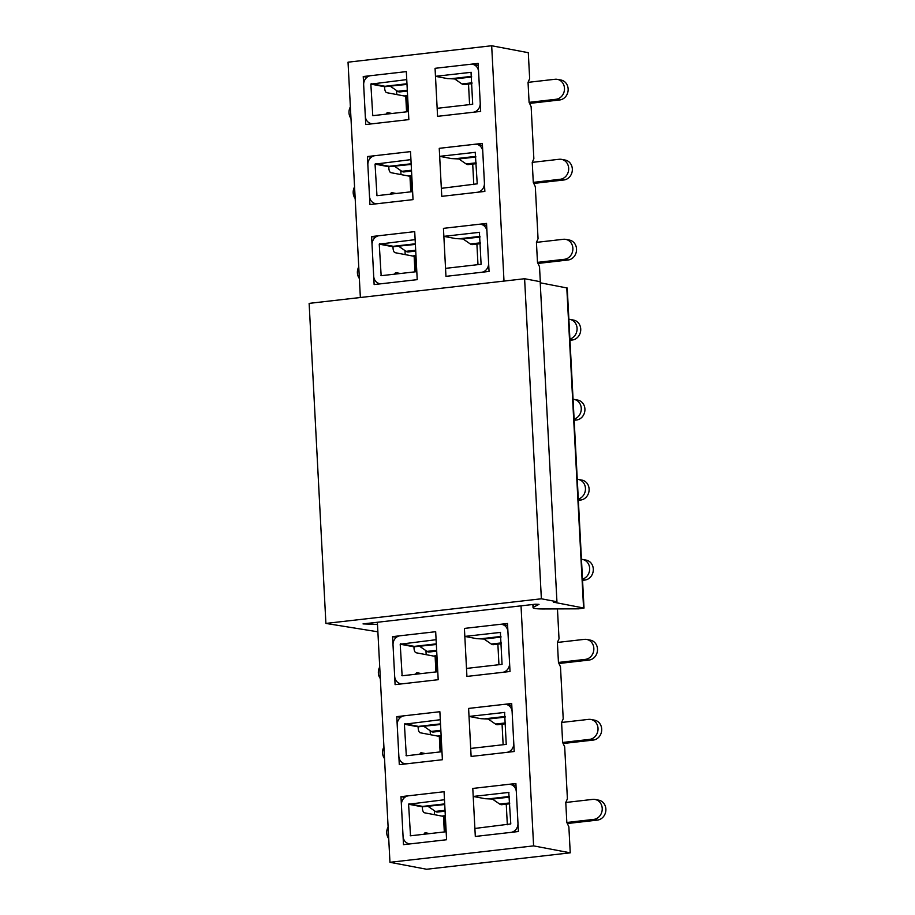 <?xml version="1.0" encoding="UTF-8"?>
<svg xmlns="http://www.w3.org/2000/svg" width="915" height="915" viewBox="0 0 915 915"><rect width="100%" height="100%" fill="white"/><g stroke="black" fill="none" stroke-linecap="round" stroke-linejoin="round"><path stroke-width="1.37" d="M441.853 816.089L445.319 815.688M434.556 814.705L434.339 810.69M399.295 764.654L396.778 716.639L439.875 711.721L442.391 759.725L399.295 764.654M374.132 284.565L371.616 236.562L414.712 231.632L417.229 279.647L374.132 284.565M508.957 792.413L473.215 796.45L472.792 788.444L515.888 783.514L518.405 831.529L475.308 836.459L472.792 788.444L508.351 784.384A8.475 7.514 -79.3 0 1 510.364 784.452L515.991 785.516M500.562 632.391L464.831 636.417L464.408 628.422L507.505 623.492L510.021 671.496L466.925 676.425L464.408 628.422L499.956 624.35A8.475 7.514 -79.3 0 1 501.98 624.43L507.608 625.494M475.411 152.313L439.669 156.339L439.246 148.333L482.342 143.403L484.859 191.418L441.762 196.348L439.246 148.333L474.805 144.273A8.475 7.514 -79.3 0 1 476.818 144.341L482.445 145.405M471.214 72.296L435.471 76.322L435.06 68.316L478.145 63.398L480.661 111.401L437.576 116.331L435.06 68.316L470.607 64.256A8.475 7.514 -79.3 0 1 472.632 64.325L478.259 65.4M557.452 608.91L559.019 638.796L557.395 642.444L558.447 662.449L560.483 666.795L563.217 718.801L561.593 722.461L562.634 742.465L564.681 746.812L567.403 798.818L565.779 802.478L566.831 822.482L568.867 826.828L570.239 852.826L426.584 869.25L389.962 862.307L533.605 845.883L521.024 605.844M504.005 281.088L491.675 45.75L528.298 52.693L529.659 78.69L528.047 82.35L529.087 102.354L531.135 106.7L533.857 158.707L532.233 162.367L533.285 182.371L535.321 186.717L538.054 238.724L536.43 242.372L537.482 262.376L539.518 266.723L540.365 282.815M360.361 297.512L348.032 62.174L491.675 45.75M389.962 862.307L377.38 622.269M365.748 124.543L363.232 76.528L406.329 71.61L408.845 119.613L365.748 124.543M479.597 232.319L443.855 236.356L443.443 228.35L486.54 223.42L489.056 271.435L445.96 276.353L443.443 228.35L478.991 224.289A8.475 7.514 -79.3 0 1 481.016 224.358L486.643 225.422M504.76 712.408L469.018 716.434L468.606 708.427L511.691 703.509L514.207 751.512L471.122 756.442L468.606 708.427L504.154 704.367A8.475 7.514 -79.3 0 1 506.178 704.436L511.805 705.511M369.935 204.56L367.418 156.545L410.515 151.615L413.031 199.63L369.935 204.56M395.097 684.637L392.581 636.634L435.677 631.705L438.194 679.708L395.097 684.637M403.492 844.659L400.976 796.656L444.061 791.727L446.577 839.741L403.492 844.659M437.656 736.072L441.133 735.671M430.359 734.688L430.153 730.673M433.458 656.055L436.935 655.655M426.161 654.671L425.955 650.657M412.493 255.983L415.97 255.594M405.196 254.599L404.99 250.596M408.307 175.977L411.773 175.577M401.01 174.593L400.793 170.579M507.333 824.747L506.258 804.194M503.136 744.73L502.06 724.177M498.95 664.713L497.874 644.16M477.985 264.652L476.898 244.088M473.787 184.636L472.712 164.082M404.11 95.961L407.575 95.56M396.813 94.577L396.607 90.562M469.589 104.619L468.514 84.066M570.239 852.826L533.605 845.883M367.029 77.249L363.232 76.528M405.928 96.304L407.61 96.121M371.227 157.266L367.418 156.545M410.126 176.321L411.807 176.126M375.413 237.282L371.616 236.562M414.323 256.337L415.993 256.143M396.378 637.343L392.581 636.634M435.288 656.41L436.958 656.215M400.576 717.36L396.778 716.639M439.475 736.415L441.156 736.232M404.773 797.377L400.976 796.656M443.672 816.432L445.353 816.237M471.946 82.808L461.949 83.951L454.766 78.999A4.037 1.304 -176.7 0 0 454.686 78.942L447.378 78.576L435.471 76.322M528.047 82.35L554.982 79.273A10.088 8.956 100.7 0 1 557.384 79.353L561.044 80.051A10.088 8.956 100.7 0 1 568.135 90.288A10.088 8.956 100.7 0 1 559.683 99.964L529.591 103.406M557.384 79.353A10.088 8.956 100.7 0 1 564.463 89.59A10.088 8.956 100.7 0 1 556.023 99.278L529.087 102.354M472.632 64.325A8.475 7.514 -79.3 0 1 478.591 71.793L480.226 103.006A8.475 7.514 -79.3 0 1 473.124 112.27L437.576 116.331L437.153 108.325L472.7 104.264L471.031 72.262M461.949 83.951A12.707 5.65 83.5 0 0 464.077 84.569L471.991 83.665M476.132 162.824L466.147 163.957L458.964 159.016A4.037 1.304 -176.7 0 0 458.873 158.958L451.575 158.592L439.669 156.339M532.233 162.367L559.168 159.279A10.088 8.956 100.7 0 1 561.57 159.37L565.241 160.068A10.088 8.956 100.7 0 1 572.321 170.304A10.088 8.956 100.7 0 1 563.88 179.981L533.777 183.423M561.57 159.37A10.088 8.956 100.7 0 1 568.661 169.607A10.088 8.956 100.7 0 1 560.22 179.283L533.285 182.371M476.818 144.341A8.475 7.514 -79.3 0 1 482.788 151.81L484.424 183.011A8.475 7.514 -79.3 0 1 477.321 192.276L441.762 196.348L441.35 188.341L477.241 183.835L475.217 152.267M466.147 163.957A12.707 5.65 83.5 0 0 468.274 164.586L476.177 163.682M370.85 84.111L406.74 79.605L406.329 71.61L370.769 75.671A8.475 7.514 -79.3 0 0 363.667 84.935L365.302 116.136A8.475 7.514 -79.3 0 0 371.273 123.605A8.475 7.514 -79.3 0 0 373.286 123.674L408.845 119.613L408.422 111.607L372.771 115.679L370.85 84.111L384.586 86.719L406.992 84.397M384.586 86.719L384.677 88.32A4.037 1.796 -96.5 0 0 386.713 92.667L405.757 96.269A8.475 1.041 -3 0 1 406.683 96.693L407.472 111.722M392.066 113.483L387.766 112.671A4.037 1.796 -96.5 0 0 387.514 112.659A4.037 1.796 -96.5 0 0 386.336 114.135M350.983 118.492A10.088 8.956 100.7 0 1 350.365 106.883M407.347 91.054L399.798 91.923A12.707 5.65 -96.5 0 1 397.67 91.294L390.785 86.559A4.037 1.304 -176.7 0 0 390.328 86.307M375.047 164.128L410.938 159.622L410.515 151.615L374.967 155.687A8.475 7.514 -79.3 0 0 367.864 164.952L369.5 196.153A8.475 7.514 -79.3 0 0 375.459 203.622A8.475 7.514 -79.3 0 0 377.483 203.69L413.031 199.63L412.619 191.624L376.969 195.684L375.047 164.128L388.784 166.724L411.19 164.414M388.784 166.724L388.864 168.326A4.037 1.796 -96.5 0 0 390.911 172.672L409.954 176.286A8.475 1.041 -3 0 1 410.881 176.709L411.659 191.738M396.264 193.5L391.952 192.676A4.037 1.796 -96.5 0 0 391.712 192.676A4.037 1.796 -96.5 0 0 390.533 194.152M355.169 198.509A10.088 8.956 100.7 0 1 354.562 186.889M411.533 171.071L403.995 171.928A12.707 5.65 -96.5 0 1 401.857 171.311L394.983 166.576A4.037 1.304 -176.7 0 0 394.514 166.313M480.329 242.83L470.333 243.973L463.15 239.032A4.037 1.304 -176.7 0 0 463.07 238.975L455.762 238.609L443.855 236.356M536.43 242.372L563.365 239.295A10.088 8.956 100.7 0 1 565.767 239.387L569.427 240.073A10.088 8.956 100.7 0 1 576.519 250.321A10.088 8.956 100.7 0 1 568.078 259.997L537.974 263.44M565.767 239.387A10.088 8.956 100.7 0 1 572.859 249.623A10.088 8.956 100.7 0 1 564.418 259.3L537.482 262.376M481.016 224.358A8.475 7.514 -79.3 0 1 486.974 231.827L488.61 263.028A8.475 7.514 -79.3 0 1 481.507 272.293L445.96 276.353L445.536 268.358L481.096 264.286L479.414 232.284M470.333 243.973A12.707 5.65 83.5 0 0 472.472 244.602L480.375 243.699M379.245 244.145L415.135 239.639L414.712 231.632L379.153 235.693A8.475 7.514 -79.3 0 0 372.062 244.957L373.697 276.17A8.475 7.514 -79.3 0 0 379.656 283.639A8.475 7.514 -79.3 0 0 381.669 283.707L417.229 279.647L416.805 271.641L381.155 275.701L379.245 244.145L392.97 246.741L415.387 244.419M392.97 246.741L393.061 248.342A4.037 1.796 -96.5 0 0 395.097 252.689L414.14 256.303A8.475 1.041 -3 0 1 415.067 256.715L415.856 271.744M400.45 273.505L396.149 272.693A4.037 1.796 -96.5 0 0 395.898 272.681A4.037 1.796 -96.5 0 0 394.72 274.168M359.366 278.515A10.088 8.956 100.7 0 1 358.76 266.906M415.73 251.087L408.182 251.945A12.707 5.65 -96.5 0 1 406.054 251.328L399.18 246.593A4.037 1.304 -176.7 0 0 398.711 246.329M568.867 319.266A10.088 8.956 100.7 0 1 569.965 319.392L573.625 320.09A10.088 8.956 100.7 0 1 580.716 330.326A10.088 8.956 100.7 0 1 572.264 340.014L569.976 340.266M569.965 319.392A10.088 8.956 100.7 0 1 577.079 328.897A10.088 8.956 100.7 0 1 569.908 339.053M573.065 399.283A10.088 8.956 100.7 0 1 574.151 399.409L577.811 400.107A10.088 8.956 100.7 0 1 584.902 410.343A10.088 8.956 100.7 0 1 576.461 420.019L574.163 420.282M574.151 399.409A10.088 8.956 100.7 0 1 581.265 408.913A10.088 8.956 100.7 0 1 574.105 419.07M577.262 479.3A10.088 8.956 100.7 0 1 578.349 479.426L582.009 480.123A10.088 8.956 100.7 0 1 589.1 490.36A10.088 8.956 100.7 0 1 580.659 500.036L578.36 500.299M578.349 479.426A10.088 8.956 100.7 0 1 585.463 488.93A10.088 8.956 100.7 0 1 578.291 499.087M581.448 559.305A10.088 8.956 100.7 0 1 582.535 559.442L586.206 560.129A10.088 8.956 100.7 0 1 593.286 570.377A10.088 8.956 100.7 0 1 584.845 580.053L582.546 580.316M582.535 559.442A10.088 8.956 100.7 0 1 589.66 568.947A10.088 8.956 100.7 0 1 582.489 579.104M501.294 642.902L491.309 644.046L484.126 639.093A4.037 1.304 -176.7 0 0 484.035 639.047L476.726 638.67L464.831 636.417M557.395 642.444L584.33 639.368A10.088 8.956 100.7 0 1 586.732 639.448L590.392 640.145A10.088 8.956 100.7 0 1 597.484 650.382A10.088 8.956 100.7 0 1 589.043 660.058L558.939 663.501M586.732 639.448A10.088 8.956 100.7 0 1 593.824 649.696A10.088 8.956 100.7 0 1 585.383 659.372L558.447 662.449M501.98 624.43A8.475 7.514 -79.3 0 1 507.939 631.888L509.575 663.101A8.475 7.514 -79.3 0 1 502.472 672.365L466.925 676.425L466.501 668.43L502.06 664.359L500.379 632.356M491.309 644.046A12.707 5.65 83.5 0 0 493.437 644.663L501.34 643.76M400.21 644.206L436.1 639.699L435.677 631.705L400.13 635.765A8.475 7.514 -79.3 0 0 393.027 645.029L394.662 676.231A8.475 7.514 -79.3 0 0 400.621 683.699A8.475 7.514 -79.3 0 0 402.646 683.78L438.194 679.708L437.77 671.713L402.131 675.773L400.21 644.206L413.946 646.813L436.352 644.492M413.946 646.813L414.026 648.415A4.037 1.796 -96.5 0 0 416.062 652.761L435.117 656.364A8.475 1.041 -3 0 1 436.032 656.787L436.821 671.816M421.415 673.577L417.114 672.765A4.037 1.796 -96.5 0 0 416.863 672.754A4.037 1.796 -96.5 0 0 415.696 674.229M380.331 678.587A10.088 8.956 100.7 0 1 379.725 666.978M436.695 651.148L429.146 652.018A12.707 5.65 -96.5 0 1 427.019 651.389L420.145 646.653A4.037 1.304 -176.7 0 0 419.676 646.402M505.492 722.919L495.495 724.062L488.313 719.11A4.037 1.304 -176.7 0 0 488.233 719.053L480.924 718.687L469.018 716.434M561.593 722.461L588.528 719.384A10.088 8.956 100.7 0 1 590.93 719.464L594.59 720.162A10.088 8.956 100.7 0 1 601.681 730.399A10.088 8.956 100.7 0 1 593.24 740.075L563.137 743.518M590.93 719.464A10.088 8.956 100.7 0 1 598.01 729.701A10.088 8.956 100.7 0 1 589.569 739.389L562.634 742.465M506.178 704.436A8.475 7.514 -79.3 0 1 512.137 711.904L513.773 743.117A8.475 7.514 -79.3 0 1 506.67 752.382L471.122 756.442L470.699 748.436L506.247 744.375L504.577 712.373M495.495 724.062A12.707 5.65 83.5 0 0 497.623 724.68L505.538 723.776M509.678 802.935L499.693 804.068L492.51 799.127A4.037 1.304 -176.7 0 0 492.419 799.07L485.122 798.704L473.215 796.45M565.779 802.478L592.714 799.39A10.088 8.956 100.7 0 1 595.116 799.481L598.787 800.179A10.088 8.956 100.7 0 1 605.867 810.415A10.088 8.956 100.7 0 1 597.426 820.092L567.323 823.534M595.116 799.481A10.088 8.956 100.7 0 1 602.207 809.718A10.088 8.956 100.7 0 1 593.766 819.394L566.831 822.482M510.364 784.452A8.475 7.514 -79.3 0 1 516.335 791.921L517.97 823.123A8.475 7.514 -79.3 0 1 510.867 832.387L475.308 836.459L474.896 828.452L510.787 823.946L508.763 792.379M499.693 804.068A12.707 5.65 83.5 0 0 501.82 804.697L509.724 803.793M404.396 724.223L440.287 719.716L439.875 711.721L404.316 715.782A8.475 7.514 -79.3 0 0 397.213 725.046L398.849 756.248A8.475 7.514 -79.3 0 0 404.819 763.716A8.475 7.514 -79.3 0 0 406.832 763.785L442.391 759.725L441.968 751.718L406.317 755.779L404.396 724.223L418.132 726.83L440.538 724.508M418.132 726.83L418.224 728.432A4.037 1.796 -96.5 0 0 420.26 732.778L439.303 736.381A8.475 1.041 -3 0 1 440.229 736.804L441.019 751.833M425.612 753.594L421.312 752.782A4.037 1.796 -96.5 0 0 421.06 752.77A4.037 1.796 -96.5 0 0 419.882 754.246M384.529 758.604A10.088 8.956 100.7 0 1 383.923 746.995M440.893 731.165L433.344 732.034A12.707 5.65 -96.5 0 1 431.217 731.405L424.343 726.67A4.037 1.304 -176.7 0 0 423.874 726.418M408.593 804.239L444.484 799.733L444.061 791.727L408.513 795.798A8.475 7.514 -79.3 0 0 401.411 805.063L403.046 836.264A8.475 7.514 -79.3 0 0 409.005 843.733A8.475 7.514 -79.3 0 0 411.029 843.802L446.577 839.741L446.165 831.735L410.515 835.795L408.593 804.239L422.33 806.836L444.736 804.525M422.33 806.836L422.41 808.437A4.037 1.796 -96.5 0 0 424.457 812.783L443.5 816.397A8.475 1.041 -3 0 1 444.427 816.821L445.216 831.849M429.81 833.611L425.498 832.787A4.037 1.796 -96.5 0 0 425.258 832.776A4.037 1.796 -96.5 0 0 424.08 834.263M388.715 838.62A10.088 8.956 100.7 0 1 388.109 827M445.079 811.182L437.542 812.04A12.707 5.65 -96.5 0 1 435.403 811.422L428.529 806.687A4.037 1.304 -176.7 0 0 428.06 806.424M377.495 624.396L363.026 623.904L535.389 604.209L539.015 604.346L533.582 607.102A16.15 1.979 177 0 0 533.033 607.651A16.15 1.979 177 0 0 543.316 608.967L578.52 608.83L584.01 608.075L553.346 602.15L556.938 601.738L540.17 281.683L524.604 278.732L309.133 303.368L325.9 623.424L377.884 631.808M556.938 601.738L541.371 598.787L524.604 278.732M541.371 598.787L325.9 623.424M584.01 608.075L567.231 288.019L540.227 282.792M559.683 99.964L556.023 99.278M471.602 76.368L451.918 78.621M454.686 78.942L471.637 77.009M563.88 179.981L560.22 179.283M475.8 156.374L456.105 158.627M458.873 158.958L475.834 157.025M406.569 111.824L405.757 96.269M372.485 115.313L373.812 115.565M371.193 83.677L384.929 86.273M406.958 83.757L385.65 86.193M407.301 90.196L397.67 91.294M410.766 191.841L409.954 176.286M376.683 195.33L378.009 195.581M375.39 163.682L389.115 166.29M411.155 163.774L389.836 166.21M411.487 170.213L401.857 171.311M568.078 259.997L564.418 259.3M479.986 236.39L460.302 238.643M463.07 238.975L480.02 237.031M414.964 271.846L414.14 256.303M380.88 275.346L382.196 275.598M379.576 243.699L393.313 246.307M415.353 243.779L394.033 246.215M415.685 250.218L406.054 251.328M572.264 340.014L569.931 339.568M576.461 420.019L574.128 419.585M580.659 500.036L578.326 499.59M584.845 580.053L582.512 579.607M589.043 660.058L585.383 659.372M500.963 636.463L481.267 638.716M484.035 639.047L500.985 637.103M435.929 671.919L435.117 656.364M401.845 675.419L403.172 675.67M400.541 643.771L414.278 646.367M436.318 643.851L414.998 646.287M436.649 650.29L427.019 651.389M593.24 740.075L589.569 739.389M505.149 716.479L485.465 718.721M488.233 719.053L505.183 717.12M597.426 820.092L593.766 819.394M509.346 796.485L489.651 798.738M492.419 799.07L509.381 797.137M440.115 751.936L439.303 736.381M406.031 755.424L407.358 755.676M404.739 723.776L418.475 726.384M440.504 723.868L419.196 726.304M440.847 730.307L431.217 731.405M444.313 831.952L443.5 816.397M410.229 835.441L411.556 835.692M408.936 803.793L422.661 806.401M444.701 803.885L423.382 806.321M445.045 810.324L435.403 811.422M533.582 607.102L533.445 604.426M583.564 607.88L566.797 287.825M371.273 123.605L372.268 123.799M375.459 203.622L376.465 203.805M379.656 283.639L380.651 283.822M400.621 683.699L401.616 683.894M404.819 763.716L405.814 763.911M409.005 843.733L410.012 843.916M533.033 607.651L532.862 604.495"/></g></svg>
